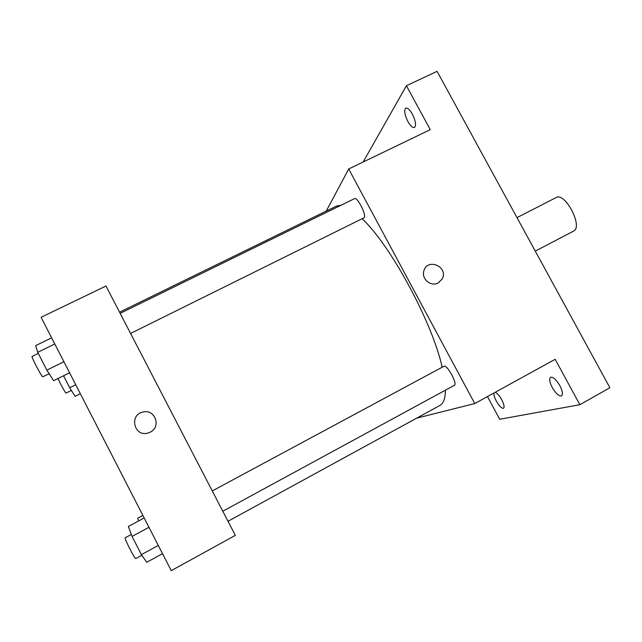 <?xml version="1.0" encoding="UTF-8"?>
<svg xmlns="http://www.w3.org/2000/svg" width="642" height="642" viewBox="0 0 642 642"><rect width="100%" height="100%" fill="white"/><g stroke="black" fill="none" stroke-linecap="round" stroke-linejoin="round"><path stroke-width="0.96" d="M535.276 251.126L573.763 231C583.177 226.337 564.952 191.822 556.124 197.575L516.987 217.638M363.123 162.033L406.41 85.739L437.082 71.342L609.9 387.744L579.862 404.709L499.693 419.258L487.479 396.563M406.41 85.739L430.284 129.652L348.702 168.982L474.767 403.553L555.169 359.295L579.862 404.709M438.197 282.945C431.071 287.078 421.296 279.013 423.816 271.068C427.107 257.434 448.846 266.751 442.202 278.917L438.197 282.945C431.071 287.078 421.296 279.013 423.816 271.068C427.107 257.434 448.846 266.751 442.202 278.917L438.189 282.945M559.848 385.657C562.544 391.002 563.098 394.405 561.509 395.865C558.933 396.347 555.844 393.554 552.24 387.495C549.552 382.175 548.998 378.772 550.587 377.287C553.123 376.782 556.213 379.574 559.848 385.657M495.07 392.382C497.012 392.912 499.227 395.352 501.723 399.717C504.034 404.3 504.636 407.156 503.513 408.28C501.643 408.537 499.227 406.121 496.274 401.041C494.3 397.221 493.578 394.509 494.099 392.912M412.389 114.196C415.679 121.033 416.369 125.463 414.467 127.493C412.637 127.951 410.431 125.928 407.847 121.426C404.564 114.645 403.874 110.215 405.776 108.137C407.582 107.671 409.789 109.686 412.389 114.196M227.998 521.272L439.922 405.439C443.51 403.497 445.339 398.417 445.42 390.184M442.178 367.224C432.363 322.509 390.817 245.645 362.248 218.802M340.974 205.263L336.697 205.978L119.548 312.197M326.248 211.09L348.702 168.982M474.767 403.553L416.658 418.159M454.215 385.385L454.343 385.328C457.906 384.036 446.904 364.014 443.895 366.301L212.269 490.937M130.575 333.447L364.207 217.702C366.694 215.062 357.313 196.596 354.52 198.635L120.142 313.352M105.97 286.019L235.325 535.38L171.254 570.658L41.08 317.3L105.97 286.019M150.244 432.162L148.101 433.013C133.977 437.483 128.777 414.275 143.343 411.963C155.236 409.082 161.383 427.01 150.244 432.162M148.101 433.013C133.977 437.483 128.777 414.275 143.343 411.963L143.343 411.963M142.869 515.406L137.637 518.206L138.704 520.895M63.55 375.763L69.713 387.76L75.082 396.347L80.338 393.698M69.713 387.76L75.74 384.751M71.398 390.456L65.982 393.089C65.259 392.792 59.995 383.234 57.973 378.539M144.177 517.958L128.352 526.448L132.051 536.391L141.392 554.624L146.721 562.288L162.522 553.661M132.051 536.391L148.968 527.283M141.392 554.624L158.293 545.435M141.834 555.258L135.767 558.556C135.021 559.655 123.89 537.763 125.198 537.779L131.337 534.481M51.633 337.836L35.671 345.621L37.726 352.322L46.858 370.153L53.639 380.69L69.585 372.769M37.726 352.322L54.787 343.976M46.858 370.153L63.911 361.727M49.169 373.732L42.741 376.782C41.16 376.043 30.896 356.31 32.148 356.422L38.287 353.413M222.798 511.233L454.343 385.328"/></g></svg>

